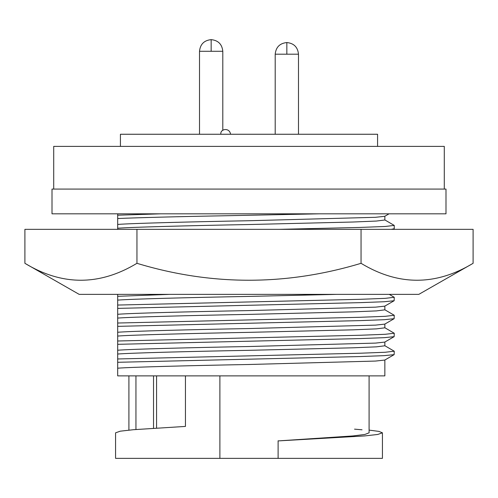 <?xml version="1.0" encoding="UTF-8"?>
<svg xmlns="http://www.w3.org/2000/svg" width="498" height="498" viewBox="0 0 498 498"><rect width="100%" height="100%" fill="white"/><g stroke="black" fill="none" stroke-linecap="round" stroke-linejoin="round"><path stroke-width="0.75" d="M79.182 294.368L418.818 294.368L473.1 263.311C435.663 285.877 398.313 285.877 361.05 263.311C286.169 285.877 211.469 285.877 136.95 263.311C99.513 285.877 62.163 285.877 24.9 263.311L79.182 294.368M24.9 263.311L24.9 229.348L473.1 229.348L473.1 263.311M361.05 229.348L361.05 263.311M136.95 229.348L136.95 263.311M389.044 213.829L384.755 216.306L375.492 217.302L249 220.732C191.338 221.778 130.345 223.372 117.684 224.442L117.684 228.24C130.345 227.169 191.338 225.582 249 224.536L353.07 222.015L376.407 221.05L384.854 219.998L384.854 216.25M389.255 294.368L394.242 297.294L385.209 298.352L360.266 299.31L117.684 305.056L117.684 300.12C130.345 299.049 191.338 297.462 249 296.416L336.349 294.368M117.684 314.288L117.684 308.387L360.266 302.641L384.3 301.732L394.148 300.73L384.755 306.152L375.492 307.154L249 310.584C191.338 311.63 130.345 313.217 117.684 314.288L117.684 318.091C130.345 317.021 191.338 315.433 249 314.387L353.07 311.86L376.407 310.901L384.854 309.843L384.854 306.096M117.684 332.259L117.684 326.352L360.266 320.612L384.3 319.704L394.148 318.695L384.755 324.123L375.492 325.126L249 328.549C191.338 329.601 130.345 331.189 117.684 332.259L117.684 336.063C130.345 334.992 191.338 333.405 249 332.353L353.07 329.832L376.407 328.873L384.854 327.815L384.854 324.067M117.684 350.231L117.684 344.323L360.266 338.578L384.3 337.669L394.148 336.667L384.755 342.095L375.492 343.097L249 346.521C191.338 347.573 130.345 349.16 117.684 350.231L117.684 354.034C130.345 352.964 191.338 351.37 249 350.324L353.07 347.803L376.407 346.845L384.854 345.786L384.854 342.039M117.684 368.203L117.684 362.295L360.266 356.549L384.3 355.64L394.148 354.638L384.755 360.066L375.492 361.062L249 364.492C191.338 365.538 130.345 367.132 117.684 368.203L117.684 375.878L384.854 375.878L384.854 360.01M135.948 429.506L135.948 375.878L135.948 429.506M377.577 146.381L377.577 134.255L120.423 134.255L120.423 146.381M444.291 189.078L444.291 146.381L53.709 146.381L53.709 189.078M445.99 189.078L52.01 189.078L52.01 213.823L445.99 213.823L445.99 189.078M211.158 51.288L211.158 39.641C218.199 40.357 222.083 44.241 222.799 51.288L199.511 51.288L199.511 134.255M222.799 51.288L222.799 130.37M286.842 54.195L286.842 42.554C293.888 43.27 297.773 47.148 298.489 54.195L275.201 54.195L275.201 134.255M275.201 54.195C275.917 47.148 279.801 43.27 286.842 42.554C293.888 43.27 297.773 47.148 298.489 54.195L298.489 134.255M150.589 213.823L117.684 213.823L117.684 224.442M369.086 430.104L378.959 431.411L382.427 432.818L377.721 434.461L364.555 435.937L278.114 440.917L352.995 435.937L364.847 434.461L369.086 432.818L369.086 375.878M278.114 440.767L278.114 458.359L382.427 458.359L382.427 432.818M362.052 429.786L354.526 429.151M185.443 375.878L185.443 426.419L133.445 429.706L120.279 431.181L115.573 432.818L115.573 458.359L278.114 458.359M219.886 375.878L219.886 458.359L219.886 375.878M156.571 375.878L156.571 428.081M394.148 354.638L394.242 351.208L385.209 352.26L360.266 353.225L117.684 358.965L117.684 362.295M384.761 345.674L394.242 351.208M117.684 358.965L117.684 354.034M394.148 336.667L394.242 333.237L385.209 334.295L360.266 335.254L117.684 340.999L117.684 344.323M384.761 327.703L394.242 333.237M117.684 340.999L117.684 336.063M394.148 318.695L394.242 315.265L385.209 316.323L360.266 317.282L117.684 323.028L117.684 326.352M384.761 309.737L394.242 315.265M117.684 323.028L117.684 318.091M394.148 300.73L394.242 297.294M117.684 305.056L117.684 308.387M169.469 294.368L117.684 296.322L117.684 300.12M117.684 296.322L117.684 294.368M391.241 229.348L394.242 228.744L394.242 225.413L385.209 226.472L360.266 227.43L279.092 229.348M384.761 219.886L394.242 225.413M117.684 213.823L117.684 215.204L160.636 213.823M117.684 229.348L117.684 228.24M117.684 218.535C136.178 217.694 180.052 216.562 223.783 215.783L319.212 213.823M153.527 375.878L153.527 428.274M199.511 51.288C200.227 44.241 204.112 40.357 211.158 39.641M128.914 375.878L128.914 430.104M220.857 134.255C219.954 128.801 229.59 127.202 230.562 134.255M394.148 228.85L393.283 229.348"/></g></svg>
